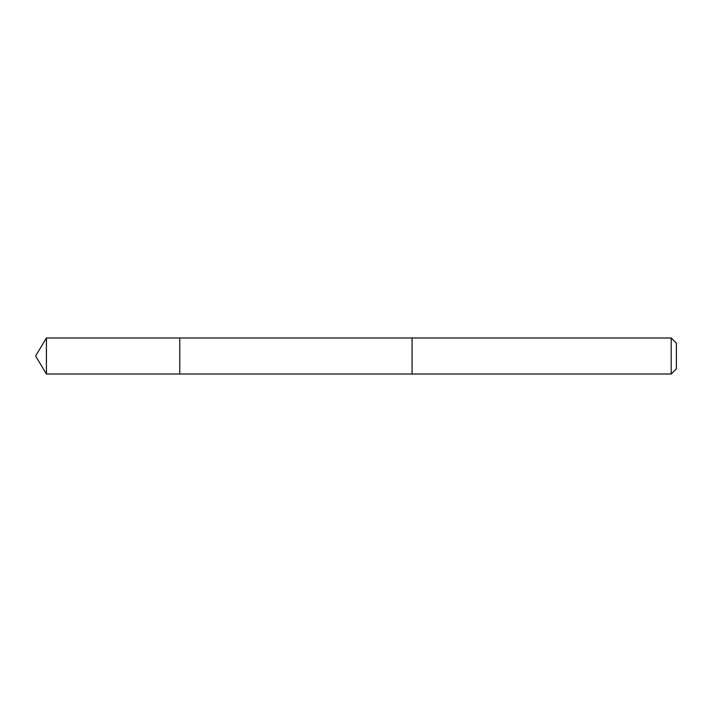 <?xml version="1.0" encoding="UTF-8"?>
<svg xmlns="http://www.w3.org/2000/svg" width="712" height="712" viewBox="0 0 712 712"><rect width="100%" height="100%" fill="white"/><g stroke="black" fill="none" stroke-linecap="round" stroke-linejoin="round"><path stroke-width="1.07" d="M179.78 347.999L179.78 337.978L46.431 337.978L46.431 374.022L179.78 374.022L179.78 337.978L412.07 337.986L412.07 374.014L179.78 374.022L179.78 347.999M412.07 337.978L412.07 374.022L671.193 374.022L671.193 337.978L412.07 337.978M671.193 337.978L676.4 343.184L676.4 368.816L671.193 374.022M179.78 374.022L46.431 374.022L35.6 356L46.431 374.022M35.6 356L46.431 337.978"/></g></svg>
